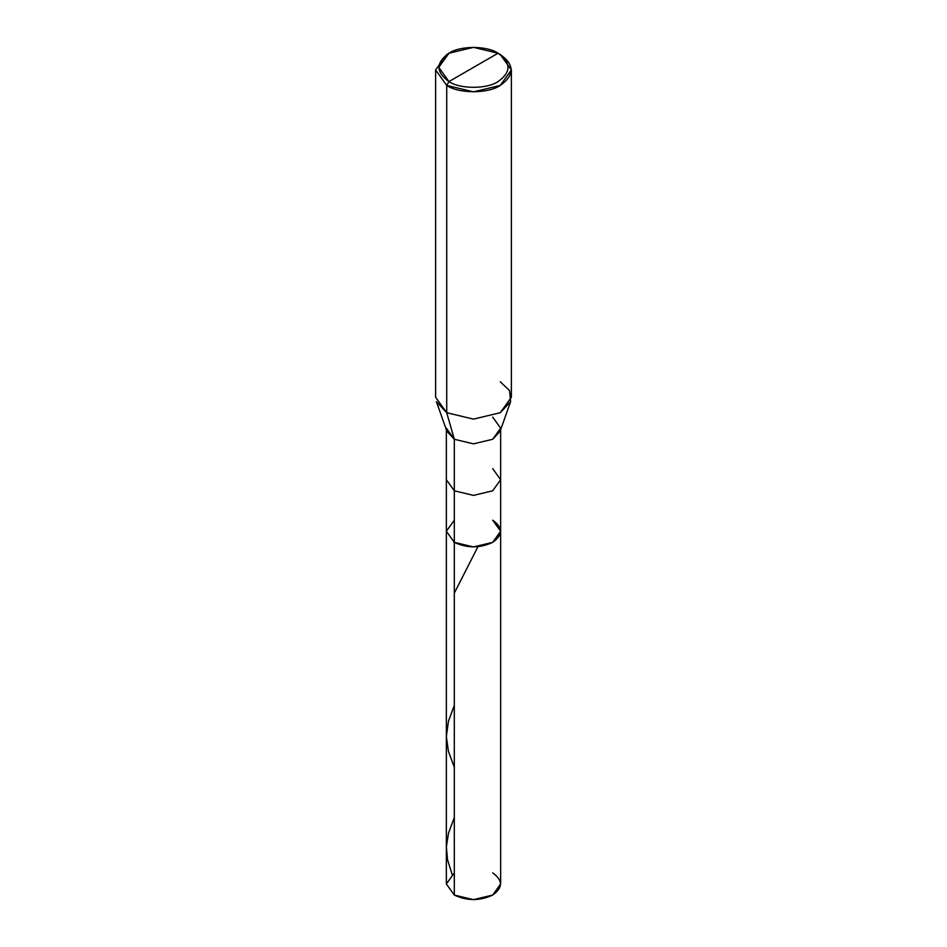 <?xml version="1.0" encoding="UTF-8"?>
<svg xmlns="http://www.w3.org/2000/svg" width="947" height="947" viewBox="0 0 947 947"><rect width="100%" height="100%" fill="white"/><g stroke="black" fill="none" stroke-linecap="round" stroke-linejoin="round"><path stroke-width="1.42" d="M492.689 520.175C503.046 527.562 503.046 534.948 492.689 542.347C479.892 548.325 467.108 548.325 454.311 542.347L454.311 490.806L454.311 542.347L446.357 531.255L454.311 542.347L473.5 546.928L492.689 542.347L500.643 531.255L500.643 883.977L492.689 895.057L473.5 899.65L454.311 895.057L454.311 542.347L446.357 531.255L454.311 520.175L446.357 531.255L454.311 542.347L473.5 546.928L492.689 542.347L500.643 531.255L492.689 520.175C503.046 527.562 503.046 534.948 492.689 542.347C479.892 548.325 467.108 548.325 454.311 542.347L454.311 895.057C467.108 901.035 479.892 901.035 492.689 895.057C503.046 887.67 503.046 880.284 492.689 872.897M454.311 872.897L446.357 883.977L454.311 895.057L446.357 883.977L446.357 479.715L454.311 490.806L473.5 495.388L492.689 490.806L500.643 479.715L492.689 468.635M448.949 81.572C435.703 72.114 435.703 62.668 448.949 53.221C459.993 45.574 487.007 45.574 498.051 53.221L448.949 81.572C459.993 89.219 487.007 89.219 498.051 81.572C511.297 72.114 511.297 62.668 498.051 53.221L500.276 54.512C514.73 64.822 514.73 75.121 500.276 85.431C488.226 93.777 458.774 93.777 446.724 85.431L473.5 91.835L500.276 85.431L511.38 69.971L500.276 54.512L498.051 53.221C511.297 62.668 511.297 72.114 498.051 81.572C487.007 89.219 459.993 89.219 448.949 81.572L498.051 53.221L473.5 47.35L448.949 53.221L438.781 67.391L448.949 81.572L446.724 85.431L448.949 81.572M500.643 531.255L500.643 479.715L492.689 490.806L473.5 495.388L454.311 490.806L454.311 439.266L473.5 443.847L492.689 439.266L500.643 428.174L492.689 417.094M510.611 401.635L500.099 431.323L492.689 439.266L473.5 443.847L454.311 439.266L446.724 412.714L473.5 419.119L500.276 412.714L510.611 401.635L509.569 390.578L500.276 381.795M511.38 69.971L511.38 397.255L500.276 412.714L473.5 419.119L446.724 412.714L446.724 85.431L446.724 412.714L454.311 439.266L454.311 490.806L446.357 479.715L446.357 429.76M446.357 428.174L454.311 439.266L446.901 431.323L436.389 401.635L446.724 412.714L435.62 397.255L435.62 69.971L446.724 85.431L435.62 69.971L446.724 54.512L435.62 69.971M452.098 874.341L447.517 859.687L446.38 846.807L448.476 833.242L454.311 817.51M454.311 542.939L453.944 542.122M454.311 593.142L477.738 547.07M454.311 767.295L448.393 751.231L446.357 736.517L448.44 721.212L454.311 705.326M500.643 479.715L500.643 429.76M500.276 54.512L498.051 53.221M446.724 54.512L448.949 53.221"/></g></svg>
